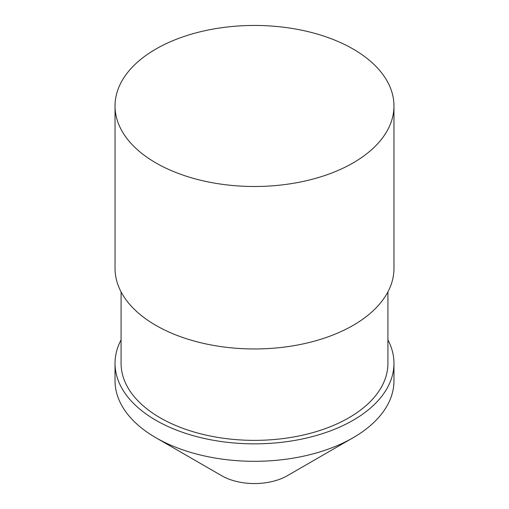 <?xml version="1.0" encoding="UTF-8"?>
<svg xmlns="http://www.w3.org/2000/svg" width="509" height="509" viewBox="0 0 509 509"><rect width="100%" height="100%" fill="white"/><g stroke="black" fill="none" stroke-linecap="round" stroke-linejoin="round"><path stroke-width="0.76" d="M121.078 339.885A139.466 80.524 0 0 0 115.034 363.331L115.034 380.789A139.466 80.524 0 0 0 155.881 437.727L221.625 475.686A46.491 26.843 0 0 0 287.375 475.686L353.119 437.727A139.466 80.524 0 0 0 393.966 380.789L393.966 363.331A139.466 80.524 0 0 0 387.922 339.885M115.034 363.331A139.466 80.524 0 0 0 155.881 420.269A139.466 80.524 0 0 0 307.875 437.721A139.466 80.524 0 0 0 393.966 363.331M221.625 475.686L155.881 437.727A139.466 80.524 0 0 0 353.119 437.727M121.078 291.88L121.078 363.331A133.422 77.031 0 0 0 160.157 417.8A133.422 77.031 0 0 0 305.559 434.501A133.422 77.031 0 0 0 387.922 363.331L387.922 291.88M115.034 105.974L115.034 268.434A139.466 80.524 0 0 0 155.881 325.372A139.466 80.524 0 0 0 307.875 342.824A139.466 80.524 0 0 0 393.966 268.434L393.966 105.974A139.466 80.524 0 0 0 254.5 25.45A139.466 80.524 0 0 0 115.034 105.974A139.466 80.524 0 0 0 155.881 162.905A139.466 80.524 0 0 0 307.875 180.364A139.466 80.524 0 0 0 393.966 105.974"/></g></svg>
